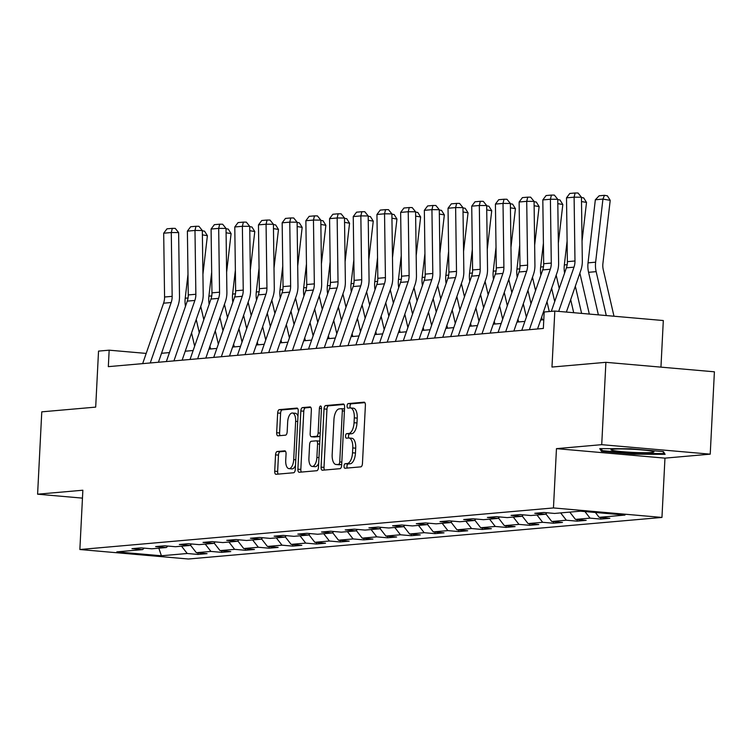 <?xml version="1.0" encoding="UTF-8"?>
<svg xmlns="http://www.w3.org/2000/svg" width="752" height="752" viewBox="0 0 752 752"><rect width="100%" height="100%" fill="white"/><g stroke="black" fill="none" stroke-linecap="round" stroke-linejoin="round"><path stroke-width="1.13" d="M344.031 466.08A2.275 1.034 -85 0 0 344.877 468.252A2.275 1.034 -85 0 0 344.952 468.252L360.8 466.86A3.243 1.476 -85 0 0 362.455 463.495L365.397 405.29A3.243 1.476 -85 0 0 364.194 402.188A3.243 1.476 -85 0 0 364.071 402.188L348.232 403.58A2.275 1.034 -85 0 0 347.076 405.939A2.275 1.034 -85 0 0 347.922 408.11A2.275 1.034 -85 0 0 348.007 408.11L350.056 407.932A10.387 4.728 -85 0 1 350.432 407.932A10.387 4.728 -85 0 1 354.295 417.858L354.051 422.709A10.387 4.728 -85 0 1 348.759 433.472L346.71 433.65A2.275 1.034 -85 0 0 345.553 436.01A2.275 1.034 -85 0 0 346.399 438.181A2.275 1.034 -85 0 0 346.475 438.181L348.533 438.002A10.387 4.728 -85 0 1 348.909 437.993A10.387 4.728 -85 0 1 352.773 447.929L352.528 452.779A10.387 4.728 -85 0 1 347.236 463.542L345.187 463.721A2.275 1.034 -85 0 0 344.031 466.08M351.466 438.256A10.387 4.728 -85 0 1 351.842 438.256A10.387 4.728 -85 0 1 355.705 448.183L355.461 453.033A10.387 4.728 -85 0 1 350.169 463.796L348.12 463.975A2.275 1.034 -85 0 0 346.963 466.334A2.275 1.034 -85 0 0 347.255 468.045M364.852 402.64L351.165 403.833A2.275 1.034 -85 0 0 350.009 406.193A2.275 1.034 -85 0 0 350.3 407.922M352.989 408.186A10.387 4.728 -85 0 1 353.365 408.186A10.387 4.728 -85 0 1 357.228 418.112L356.984 422.962A10.387 4.728 -85 0 1 351.692 433.725L349.642 433.904A2.275 1.034 -85 0 0 348.486 436.263A2.275 1.034 -85 0 0 348.778 437.993M277.197 451.501A3.243 1.476 -85 0 0 275.542 454.866L274.715 471.194A3.243 1.476 -85 0 0 275.918 474.296A3.243 1.476 -85 0 0 276.04 474.296L293.628 472.754A3.243 1.476 -85 0 0 295.282 469.389L298.234 411.194A3.243 1.476 -85 0 0 297.021 408.082A3.243 1.476 -85 0 0 296.908 408.082L279.312 409.633A3.243 1.476 -85 0 0 277.657 412.998L276.661 432.72A3.243 1.476 -85 0 0 277.864 435.822A3.243 1.476 -85 0 0 277.986 435.822L285.516 435.164A3.243 1.476 -85 0 0 287.17 431.798L287.668 422.013A8.686 3.957 -85 0 1 292.415 413.017A8.686 3.957 -85 0 1 295.639 421.317L293.703 459.632A8.686 3.957 -85 0 1 288.956 468.628A8.686 3.957 -85 0 1 285.722 460.327L286.051 453.945A3.243 1.476 -85 0 0 284.839 450.843A3.243 1.476 -85 0 0 284.726 450.843L277.197 451.501L280.129 451.764A3.243 1.476 -85 0 0 278.475 455.12L277.648 471.457A3.243 1.476 -85 0 0 278.193 474.108M601.722 444.667L556.461 448.643L664.965 458.137L710.226 454.161L601.722 444.667L605.896 362.323L551.977 367.051L554.816 311.055L544.175 311.986L543.348 328.455L108.326 366.647L109.162 350.178L98.531 351.109L95.692 407.114L41.774 411.842L37.6 494.196L82.466 498.125M556.461 448.643L553.463 507.938L79.862 549.515L82.861 490.219L37.6 494.196M321.076 467.124A3.243 1.476 -85 0 0 322.288 470.226A3.243 1.476 -85 0 0 322.401 470.226L339.998 468.684A3.243 1.476 -85 0 0 341.652 465.319L344.604 407.114A3.243 1.476 -85 0 0 343.391 404.012A3.243 1.476 -85 0 0 343.279 404.012L325.682 405.563A3.243 1.476 -85 0 0 324.027 408.928L321.076 467.124L324.009 467.377A3.243 1.476 -85 0 0 324.554 470.038M316.818 470.714L299.221 472.265A3.243 1.476 -85 0 1 299.099 472.265A3.243 1.476 -85 0 1 297.895 469.163L300.847 410.959A3.243 1.476 -85 0 1 302.501 407.593L310.031 406.935A3.243 1.476 -85 0 1 310.144 406.935A3.243 1.476 -85 0 1 311.356 410.037L310.162 433.641A3.243 1.476 -85 0 0 311.366 436.743A3.243 1.476 -85 0 0 311.488 436.743L316.479 436.301A3.243 1.476 -85 0 0 318.134 432.945L319.384 408.364A2.275 1.034 -85 0 1 320.625 406.014A2.275 1.034 -85 0 1 321.471 408.186L318.472 467.359A3.243 1.476 -85 0 1 316.818 470.714M605.896 362.323L714.4 371.808L710.226 454.161M553.463 507.938L661.957 517.432L188.367 559.009L79.862 549.515M198.02 552.852L197.936 554.44L207.054 553.641L196.347 552.701L210.927 551.423L221.633 552.363L230.742 551.564L220.045 550.624L234.624 549.345L245.331 550.276L254.439 549.477L243.733 548.546L258.321 547.259L269.019 548.199L278.137 547.4L267.43 546.46L282.009 545.181L292.716 546.121L301.834 545.322L291.127 544.382L305.707 543.104L316.413 544.034L325.522 543.235L314.825 542.305L329.404 541.026L340.111 541.957L349.219 541.158L338.513 540.218L353.102 538.94L363.799 539.88L372.917 539.081L362.21 538.141L376.79 536.862L387.496 537.802L396.614 536.994L385.908 536.063L400.487 534.785L411.194 535.715L420.302 534.916L409.605 533.986L424.184 532.698L434.891 533.638L444 532.839L433.293 531.899L447.882 530.621L458.579 531.561L467.697 530.762L456.99 529.822L471.57 528.543L482.276 529.474L491.394 528.675L480.688 527.744L495.267 526.456L505.974 527.396L515.082 526.597L504.385 525.657L518.965 524.379L529.671 525.319L538.78 524.52L528.073 523.58L542.662 522.302L553.359 523.232L562.477 522.433L551.771 521.503L566.35 520.224L577.057 521.155L586.175 520.356L575.468 519.416L590.047 518.137L600.754 519.077L609.863 518.278L599.165 517.338L624.987 515.073L580.412 511.172L554.591 513.437L543.884 512.507L534.775 513.306L545.473 514.246L546.967 512.779M197.936 554.44L187.229 553.5L161.407 555.775L116.833 551.874L142.654 549.609L131.957 548.669L141.066 547.87L151.772 548.8L166.352 547.522L155.645 546.591L164.763 545.792L175.47 546.723L190.049 545.444L179.343 544.504L188.461 543.705L199.158 544.645L213.747 543.367L203.04 542.427L212.158 541.628L222.855 542.568L237.435 541.28L226.737 540.35L235.846 539.551L246.553 540.481L261.132 539.203L250.435 538.263L259.543 537.464L270.25 538.404L284.829 537.125L274.123 536.185L283.241 535.386L293.938 536.326L308.527 535.039L297.82 534.108L306.938 533.309L317.635 534.24L332.215 532.961L321.518 532.031L330.626 531.222L341.333 532.162L355.912 530.884L345.215 529.944L354.324 529.145L365.03 530.085L379.61 528.806L368.903 527.866L378.021 527.067L388.718 527.998L403.307 526.72L392.6 525.789L401.718 524.99L412.416 525.921L426.995 524.642L416.298 523.702L425.406 522.903L436.113 523.843L450.692 522.565L439.995 521.625L449.104 520.826L459.81 521.766L474.39 520.478L463.683 519.547L472.801 518.748L483.508 519.679L498.087 518.401L487.381 517.461L496.499 516.662L507.196 517.602L521.775 516.323L511.078 515.383L520.187 514.584L530.893 515.524L545.473 514.246M190.416 545.087L196.347 552.701M205.23 544.11L210.927 551.423M166.352 547.522L167.846 546.055M214.104 543.01L220.045 550.624M228.928 542.032L234.624 549.345M190.049 545.444L191.544 543.978M237.801 540.923L243.733 548.546M252.625 539.955L258.321 547.259M213.747 543.367L215.241 541.901M261.499 538.846L267.43 546.46M276.313 537.868L282.009 545.181M237.435 541.28L238.939 539.814M285.196 536.768L291.127 544.382M300.01 535.791L305.707 543.104M261.132 539.203L262.627 537.736M308.884 534.681L314.825 542.305M323.708 533.713L329.404 541.026M284.829 537.125L286.324 535.659M332.581 532.604L338.513 540.218M347.405 531.626L353.102 538.94M308.527 535.039L310.021 533.572M356.279 530.527L362.21 538.141M371.093 529.549L376.79 536.862M332.215 532.961L333.719 531.495M379.976 528.449L385.908 536.063M394.791 527.472L400.487 534.785M355.912 530.884L357.407 529.417M403.674 526.362L409.605 533.986M418.488 525.385L424.184 532.698M379.61 528.806L381.104 527.34M427.362 524.285L433.293 531.899M442.185 523.307L447.882 530.621M403.307 526.72L404.802 525.253M451.059 522.208L456.99 529.822M465.873 521.23L471.57 528.543M426.995 524.642L428.499 523.176M474.756 520.121L480.688 527.744M489.571 519.153L495.267 526.456M450.692 522.565L452.187 521.098M498.454 518.043L504.385 525.657M513.268 517.066L518.965 524.379M474.39 520.478L475.884 519.012M522.142 515.966L528.073 523.58M536.966 514.988L542.662 522.302M498.087 518.401L499.582 516.934M545.839 513.879L551.771 521.503M560.663 512.911L566.35 520.224M521.775 516.323L523.279 514.857M569.772 512.112L575.468 519.416M584.934 511.567L590.047 518.137M595.377 512.488L599.165 517.338M660.952 367.136L663.311 320.54L554.816 311.055M664.965 458.137L661.957 517.432M146.189 353.412L109.162 350.178M543.79 319.732L540.65 320.004M524.877 321.395L516.962 322.082M501.18 323.473L493.265 324.168M477.482 325.55L469.568 326.246M453.785 327.628L445.87 328.323M430.097 329.714L422.182 330.41M406.4 331.792L398.485 332.487M382.702 333.869L374.787 334.565M359.005 335.956L351.09 336.652M335.317 338.033L327.402 338.729M311.619 340.111L303.705 340.806M287.922 342.198L280.007 342.884M264.225 344.275L256.31 344.971M240.537 346.352L232.622 347.048M216.839 348.43L208.924 349.125M193.142 350.517L185.227 351.212M169.444 352.594L161.53 353.29M158.841 548.18L161.407 555.775M181.533 546.187L187.229 553.5M142.654 549.609L144.158 548.142M600.829 517.489L600.754 519.077M577.141 519.566L577.057 521.155M553.444 521.644L553.359 523.232M529.746 523.73L529.671 525.319M506.049 525.808L505.974 527.396M482.361 527.885L482.276 529.474M458.664 529.972L458.579 531.561M434.966 532.049L434.891 533.638M411.269 534.127L411.194 535.715M387.581 536.204L387.496 537.802M363.883 538.291L363.799 539.88M340.186 540.368L340.111 541.957M316.489 542.446L316.413 544.034M292.801 544.533L292.716 546.121M269.103 546.61L269.019 548.199M245.406 548.687L245.331 550.276M221.708 550.765L221.633 552.363M599.758 448.624L601.44 451.341L634.115 454.199L665.106 454.34L663.433 451.623L630.749 448.765L599.758 448.624M634.152 453.456L634.115 454.199M601.544 449.245L601.44 451.341M344.059 404.463L328.615 405.817A3.243 1.476 -85 0 0 326.96 409.182L324.009 467.377M338.588 464.304A2.275 1.034 -85 0 0 339.744 461.944L342.329 410.855A2.275 1.034 -85 0 0 341.493 408.684A2.275 1.034 -85 0 0 341.408 408.684L339.246 408.881A10.387 4.728 -85 0 0 333.944 419.644L332.177 454.565A10.387 4.728 -85 0 0 336.041 464.492A10.387 4.728 -85 0 0 336.426 464.492L341.521 464.557A2.275 1.034 -85 0 0 341.69 464.51M344.51 408.956A2.275 1.034 -85 0 0 344.425 408.947A2.275 1.034 -85 0 0 344.341 408.947L341.568 408.703M338.607 464.68A10.387 4.728 -85 0 0 338.973 464.745A10.387 4.728 -85 0 0 339.359 464.745L336.426 464.492M341.521 464.557L339.359 464.745M310.811 407.377L305.434 407.857A3.243 1.476 -85 0 0 303.78 411.212L300.828 469.417A3.243 1.476 -85 0 0 301.373 472.077M314.186 436.978A3.243 1.476 -85 0 0 314.298 436.997A3.243 1.476 -85 0 0 314.421 436.997L319.412 436.564A3.243 1.476 -85 0 0 320.051 436.216M308.922 458.137A8.686 3.957 -85 0 0 312.146 466.437A8.686 3.957 -85 0 0 316.893 457.432L317.579 443.934A3.243 1.476 -85 0 0 316.366 440.832A3.243 1.476 -85 0 0 316.254 440.832L311.253 441.274A3.243 1.476 -85 0 0 309.598 444.639L308.922 458.137M312.146 466.437L315.079 466.691A8.686 3.957 -85 0 0 318.679 463.166M319.788 441.33A3.243 1.476 -85 0 0 319.299 441.086A3.243 1.476 -85 0 0 319.186 441.086L316.489 440.851M285.506 451.285L280.129 451.764M288.956 468.628L291.889 468.891A8.686 3.957 -85 0 0 295.489 465.356M297.98 416.251A8.686 3.957 -85 0 0 295.348 413.271L292.415 413.017M297.689 408.533L282.244 409.887A3.243 1.476 -85 0 0 280.59 413.252L279.594 432.973A3.243 1.476 -85 0 0 280.139 435.634M613.989 316.225L603.264 269.724A16.535 14.673 -95 0 1 602.916 263.426L610.21 200.333L602.935 199.101L595.631 262.194A24.797 22.005 85 0 0 596.157 271.641L606.281 315.558M595.34 199.769L599.147 195.793L604.467 195.323L602.935 199.101L595.34 199.769L588.036 262.862A24.797 22.005 85 0 0 588.562 272.309L598.376 314.862M604.467 195.323L607.381 195.811L610.21 200.333M551.319 311.356L566.397 267.834A16.535 14.673 85 0 0 567.384 261.649L566.51 197.842L574.105 197.174L575.111 192.991L578.044 193.01L581.446 197.221L582.321 261.029A24.797 22.005 -95 0 1 580.845 270.306L566.378 312.061M581.446 197.221L574.105 197.174L574.979 260.982A16.535 14.673 85 0 1 573.992 267.167L558.68 311.394M566.51 197.842L569.79 193.461L575.111 192.991M614.384 450.739A21.498 1.532 -177.1 0 0 639.726 452.638A21.498 1.532 -177.1 0 0 653.779 451.717A21.498 1.532 -177.1 0 0 650.546 450.909A21.498 1.532 -177.1 0 0 627.77 449.085A21.498 1.532 -177.1 0 0 611.179 449.555A21.498 1.532 -177.1 0 0 614.384 450.739M662.879 451.576L664.129 453.597L634.096 453.456L602.437 450.683L601.168 448.634M664.166 452.817L664.129 453.597M589.314 314.073L579.867 273.108M582.048 241.054L586.513 202.41L581.512 201.564M575.336 286.192L581.606 313.396M570.683 299.625L573.701 312.71M567.102 241.072L564.338 264.939A24.797 22.005 85 0 0 564.592 273.042M581.456 197.522L583.684 197.898L586.513 202.41M559.244 288.495L556.179 275.185M558.351 243.131L562.825 204.497L557.815 203.642M551.648 288.27L554.713 301.58M546.995 301.702L549.261 311.544M543.405 243.159L540.65 267.026A24.797 22.005 85 0 0 540.895 275.119M557.758 199.6L559.986 199.976L562.825 204.497M521.775 330.354L542.7 269.912A16.535 14.673 85 0 0 543.687 263.726L542.812 199.919L550.408 199.252L551.413 195.078L554.356 195.088L557.749 199.299L558.623 263.106A24.797 22.005 -95 0 1 557.147 272.384L537.548 328.962M557.749 199.299L550.408 199.252L551.282 263.068A16.535 14.673 85 0 1 550.295 269.244L529.37 329.686M542.812 199.919L546.102 195.539L551.413 195.078M498.078 332.431L519.012 271.998A16.535 14.673 85 0 0 519.989 265.813L519.124 202.006L526.72 201.339L527.725 197.156L530.658 197.174L534.061 201.386L534.926 265.193A24.797 22.005 -95 0 1 533.45 274.461L513.86 331.049M534.061 201.386L526.72 201.339L527.584 265.146A16.535 14.673 85 0 1 526.607 271.331L505.673 331.764M519.124 202.006L522.405 197.616L527.725 197.156M542.295 319.863L541.666 317.1M535.546 290.573L532.482 277.272M534.653 245.218L539.128 206.574L534.117 205.728M527.951 290.357L531.015 303.658M523.298 303.789L526.362 317.09M519.707 245.237L516.953 269.103A24.797 22.005 85 0 0 517.207 277.206M534.061 201.677L536.298 202.053L539.128 206.574M518.607 321.941L517.968 319.177M511.849 292.65L508.784 279.349M510.965 247.295L515.43 208.652L510.42 207.806M504.254 292.434L507.318 305.735M499.601 305.867L502.665 319.168M496.019 247.314L493.256 271.181A24.797 22.005 85 0 0 493.509 279.283M510.364 203.754L512.601 204.14L515.43 208.652M494.91 324.018L494.271 321.254M488.161 294.737L485.087 281.427M487.268 249.373L491.733 210.739L486.732 209.883M480.556 294.511L483.63 307.822M475.903 307.944L478.977 321.254M472.322 249.401L469.558 273.258A24.797 22.005 85 0 0 469.812 281.361M486.676 205.841L488.903 206.217L491.733 210.739M474.38 334.508L495.314 274.076A16.535 14.673 85 0 0 496.301 267.891L495.427 204.083L503.022 203.416L504.028 199.233L506.961 199.252L510.364 203.463L511.238 267.27A24.797 22.005 -95 0 1 509.753 276.548L490.163 333.127M510.364 203.463L503.022 203.416L503.896 267.223A16.535 14.673 85 0 1 502.909 273.408L481.976 333.841M495.427 204.083L498.708 199.703L504.028 199.233M450.683 336.595L471.617 276.153A16.535 14.673 85 0 0 472.604 269.968L471.73 206.161L479.325 205.493L480.331 201.31L483.263 201.329L486.666 205.54L487.54 269.348A24.797 22.005 -95 0 1 486.065 278.625L466.466 335.204M486.666 205.54L479.325 205.493L480.199 269.301A16.535 14.673 85 0 1 479.212 275.486L458.278 335.928M471.73 206.161L475.01 201.78L480.331 201.31M426.995 338.673L447.919 278.231A16.535 14.673 85 0 0 448.906 272.055L448.032 208.238L455.627 207.58L456.633 203.397L459.575 203.416L462.969 207.618L463.843 271.434A24.797 22.005 -95 0 1 462.367 280.703L442.768 337.291M462.969 207.618L455.627 207.58L456.502 271.387A16.535 14.673 85 0 1 455.515 277.573L434.59 338.005M448.032 208.238L451.322 203.858L456.633 203.397M403.298 340.75L424.231 280.317A16.535 14.673 85 0 0 425.209 274.132L424.344 210.325L431.939 209.658L432.945 205.475L435.878 205.493L439.281 209.705L440.146 273.512A24.797 22.005 -95 0 1 438.67 282.79L419.08 339.368M439.281 209.705L431.939 209.658L432.804 273.465A16.535 14.673 85 0 1 431.817 279.65L410.893 340.083M424.344 210.325L427.625 205.945L432.945 205.475M379.6 342.837L400.534 282.395A16.535 14.673 85 0 0 401.521 276.21L400.647 212.402L408.242 211.735L409.248 207.552L412.181 207.571L415.583 211.782L416.458 275.589A24.797 22.005 -95 0 1 414.972 284.867L395.383 341.446M415.583 211.782L408.242 211.735L409.116 275.542A16.535 14.673 85 0 1 408.129 281.727L387.195 342.169M400.647 212.402L403.927 208.022L409.248 207.552M355.903 344.914L376.837 284.472A16.535 14.673 85 0 0 377.824 278.296L376.949 214.48L384.545 213.812L385.55 209.639L388.483 209.658L391.886 213.859L392.76 277.667A24.797 22.005 -95 0 1 391.284 286.944L371.685 343.523M391.886 213.859L384.545 213.812L385.419 277.629A16.535 14.673 85 0 1 384.432 283.805L363.498 344.247M376.949 214.48L380.23 210.099L385.55 209.639M332.215 346.992L353.139 286.559A16.535 14.673 85 0 0 354.126 280.374L353.252 216.567L360.847 215.899L361.853 211.716L364.795 211.735L368.189 215.946L369.063 279.753A24.797 22.005 -95 0 1 367.587 289.022L347.988 345.61M368.189 215.946L360.847 215.899L361.721 279.706A16.535 14.673 85 0 1 360.734 285.892L339.81 346.324M353.252 216.567L356.542 212.186L361.853 211.716M308.517 349.069L329.451 288.636A16.535 14.673 85 0 0 330.429 282.451L329.564 218.644L337.159 217.977L338.156 213.794L341.098 213.812L344.501 218.024L345.365 281.831A24.797 22.005 -95 0 1 343.89 291.109L324.3 347.687M344.501 218.024L337.159 217.977L338.024 281.784A16.535 14.673 85 0 1 337.037 287.969L316.113 348.402M329.564 218.644L332.845 214.264L338.156 213.794M284.82 351.156L305.754 290.714A16.535 14.673 85 0 0 306.741 284.529L305.867 220.721L313.462 220.054L314.468 215.88L317.4 215.89L320.803 220.101L321.677 283.908A24.797 22.005 -95 0 1 320.192 293.186L300.603 349.765M320.803 220.101L313.462 220.054L314.336 283.871A16.535 14.673 85 0 1 313.349 290.046L292.415 350.488M305.867 220.721L309.147 216.341L314.468 215.88M261.123 353.233L282.056 292.801A16.535 14.673 85 0 0 283.043 286.615L282.169 222.808L289.764 222.141L290.77 217.958L293.703 217.977L297.106 222.178L297.98 285.995A24.797 22.005 -95 0 1 296.504 295.263L276.905 351.851M297.106 222.178L289.764 222.141L290.639 285.948A16.535 14.673 85 0 1 289.652 292.133L268.718 352.566M282.169 222.808L285.45 218.418L290.77 217.958M237.435 355.311L258.359 294.878A16.535 14.673 85 0 0 259.346 288.693L258.472 224.886L266.067 224.218L267.073 220.035L270.015 220.054L273.408 224.265L274.283 288.072A24.797 22.005 -95 0 1 272.807 297.35L253.208 353.929M273.408 224.265L266.067 224.218L266.941 288.025A16.535 14.673 85 0 1 265.954 294.211L245.03 354.643M258.472 224.886L261.762 220.505L267.073 220.035M213.737 357.397L234.671 296.955A16.535 14.673 85 0 0 235.649 290.77L234.784 226.963L242.379 226.296L243.375 222.113L246.318 222.131L249.72 226.343L250.585 290.15A24.797 22.005 -95 0 1 249.109 299.428L229.51 356.006M249.72 226.343L242.379 226.296L243.244 290.103A16.535 14.673 85 0 1 242.257 296.288L221.332 356.73M234.784 226.963L238.064 222.583L243.375 222.113M190.04 359.475L210.974 299.033A16.535 14.673 85 0 0 211.961 292.857L211.086 229.04L218.682 228.382L219.687 224.199L222.62 224.218L226.023 228.42L226.897 292.237A24.797 22.005 -95 0 1 225.412 301.505L205.822 358.093M226.023 228.42L218.682 228.382L219.556 292.19A16.535 14.673 85 0 1 218.569 298.375L197.635 358.807M211.086 229.04L214.367 224.66L219.687 224.199M166.342 361.552L187.276 301.12A16.535 14.673 85 0 0 188.263 294.934L187.389 231.127L194.984 230.46L195.99 226.277L198.923 226.296L202.326 230.507L203.2 294.314A24.797 22.005 -95 0 1 201.724 303.592L182.125 360.17M202.326 230.507L194.984 230.46L195.858 294.267A16.535 14.673 85 0 1 194.871 300.452L173.938 360.885M187.389 231.127L190.67 226.747L195.99 226.277M471.213 326.105L470.573 323.341M464.463 296.814L461.399 283.513M463.57 251.45L468.045 212.816L463.035 211.97M456.868 296.598L459.933 309.899M452.215 310.021L455.28 323.332M448.624 251.478L445.87 275.345A24.797 22.005 85 0 0 446.115 283.438M462.978 207.919L465.206 208.295L468.045 212.816M447.515 328.182L446.885 325.419M440.766 298.892L437.702 285.591M439.873 253.537L444.347 214.893L439.337 214.047M433.171 298.676L436.235 311.977M428.518 312.108L431.582 325.409M424.927 253.556L422.173 277.422A24.797 22.005 85 0 0 422.427 285.525M439.281 209.996L441.518 210.381L444.347 214.893M423.827 330.26L423.188 327.496M417.069 300.979L414.004 287.668M416.185 255.614L420.65 216.971L415.64 216.125M409.473 300.753L412.538 314.063M404.82 314.186L407.885 327.487M401.239 255.642L398.475 279.5A24.797 22.005 85 0 0 398.729 287.602M415.583 212.083L417.821 212.459L420.65 216.971M400.13 332.346L399.491 329.583M393.381 303.056L390.307 289.755M392.488 257.692L396.953 219.058L391.952 218.202M385.776 302.83L388.85 316.141M381.123 316.263L384.197 329.573M377.542 257.72L374.778 281.586A24.797 22.005 85 0 0 375.032 289.68M391.895 214.16L394.123 214.536L396.953 219.058M376.432 334.424L375.793 331.66M369.683 305.133L366.619 291.832M368.79 259.778L373.265 221.135L368.254 220.289M362.088 304.917L365.152 318.218M357.435 318.35L360.499 331.651M353.844 259.797L351.081 283.664A24.797 22.005 85 0 0 351.334 291.767M368.198 216.238L370.426 216.614L373.265 221.135M352.735 336.501L352.105 333.738M345.986 307.22L342.921 293.91M345.093 261.856L349.567 223.212L344.557 222.366M338.391 306.995L341.455 320.296M333.738 320.427L336.802 333.728M330.147 261.875L327.393 285.741A24.797 22.005 85 0 0 327.646 293.844M344.501 218.324L346.738 218.7L349.567 223.212M329.047 338.579L328.408 335.815M322.288 309.298L319.224 295.987M321.405 263.933L325.87 225.299L320.86 224.444M314.693 309.072L317.758 322.382M310.04 322.505L313.105 335.815M306.459 263.961L303.695 287.819A24.797 22.005 85 0 0 303.949 295.921M320.803 220.402L323.04 220.778L325.87 225.299M305.35 340.665L304.71 337.902M298.6 311.375L295.527 298.074M297.707 266.02L302.172 227.377L297.162 226.531M290.996 311.159L294.07 324.46M286.343 324.591L289.417 337.892M282.761 266.039L279.998 289.905A24.797 22.005 85 0 0 280.252 298.008M297.115 222.479L299.343 222.855L302.172 227.377M281.652 342.743L281.013 339.979M274.903 313.452L271.839 300.151M274.01 268.097L278.484 229.454L273.474 228.608M267.298 313.236L270.372 326.537M262.655 326.669L265.719 339.97M259.064 268.116L256.3 291.983A24.797 22.005 85 0 0 256.554 300.086M273.418 224.557L275.646 224.942L278.484 229.454M257.955 344.82L257.325 342.057M251.206 315.539L248.141 302.229M250.313 270.175L254.787 231.541L249.777 230.685M243.61 315.314L246.675 328.624M238.957 328.746L242.022 342.057M235.367 270.203L232.612 294.06A24.797 22.005 85 0 0 232.866 302.163M249.72 226.643L251.958 227.019L254.787 231.541M234.267 346.907L233.628 344.143M227.508 317.617L224.444 304.316M226.625 272.252L231.09 233.618L226.079 232.772M219.913 317.4L222.977 330.701M215.26 330.824L218.324 344.134M211.679 272.28L208.915 296.147A24.797 22.005 85 0 0 209.169 304.24M226.023 228.721L228.26 229.097L231.09 233.618M210.569 348.984L209.93 346.221M203.82 319.694L200.746 306.393M202.927 274.339L207.392 235.696L202.382 234.85M196.216 319.478L199.289 332.779M191.563 332.91L194.636 346.211M187.981 274.358L185.218 298.224A24.797 22.005 85 0 0 185.471 306.327M202.335 230.798L204.563 231.184L207.392 235.696M142.654 363.639L163.579 303.197A16.535 14.673 85 0 0 164.566 297.012L163.692 233.205L171.287 232.537L172.293 228.354L175.235 228.373L178.628 232.584L179.502 296.391A24.797 22.005 -95 0 1 178.027 305.669L158.428 362.248M178.628 232.584L171.287 232.537L172.161 296.344A16.535 14.673 85 0 1 171.174 302.53L150.24 362.972M163.692 233.205L166.982 228.824L172.293 228.354M350.169 463.796L347.236 463.542M355.461 453.033L352.528 452.779M355.705 448.183L352.773 447.929M349.642 433.904L346.71 433.65M351.692 433.725L348.759 433.472M356.984 422.962L354.051 422.709M357.228 418.112L354.295 417.858M351.165 403.833L348.232 403.58M348.12 463.975L345.187 463.721M326.96 409.182L324.027 408.928M328.615 405.817L325.682 405.563M341.812 462.123L339.744 461.944M344.407 411.043L342.329 410.855M300.828 469.417L297.895 469.163M303.78 411.212L300.847 410.959M305.434 407.857L302.501 407.593M314.421 436.997L311.488 436.743M319.412 436.564L316.479 436.301M320.202 433.124L318.134 432.945M321.452 408.552L319.384 408.364M318.961 457.611L316.893 457.432M319.647 444.112L317.579 443.934M295.771 459.81L293.703 459.632M297.707 421.496L295.639 421.317M279.594 432.973L276.661 432.72M280.59 413.252L277.657 412.998M282.244 409.887L279.312 409.633M277.648 471.457L274.715 471.194M278.475 455.12L275.542 454.866M595.631 262.194L588.036 262.862M596.157 271.641L588.562 272.309M566.397 267.834L573.992 267.167M567.384 261.649L574.979 260.982M567.177 264.695L564.338 264.939M543.48 266.772L540.65 267.026M542.7 269.912L550.295 269.244M543.687 263.726L551.282 263.068M519.012 271.998L526.607 271.331M519.989 265.813L527.584 265.146M519.782 268.849L516.953 269.103M496.085 270.936L493.256 271.181M472.397 273.014L469.558 273.258M495.314 274.076L502.909 273.408M496.301 267.891L503.896 267.223M471.617 276.153L479.212 275.486M472.604 269.968L480.199 269.301M447.919 278.231L455.515 277.573M448.906 272.055L456.502 271.387M424.231 280.317L431.817 279.65M425.209 274.132L432.804 273.465M400.534 282.395L408.129 281.727M401.521 276.21L409.116 275.542M376.837 284.472L384.432 283.805M377.824 278.296L385.419 277.629M353.139 286.559L360.734 285.892M354.126 280.374L361.721 279.706M329.451 288.636L337.037 287.969M330.429 282.451L338.024 281.784M305.754 290.714L313.349 290.046M306.741 284.529L314.336 283.871M282.056 292.801L289.652 292.133M283.043 286.615L290.639 285.948M258.359 294.878L265.954 294.211M259.346 288.693L266.941 288.025M234.671 296.955L242.257 296.288M235.649 290.77L243.244 290.103M210.974 299.033L218.569 298.375M211.961 292.857L219.556 292.19M187.276 301.12L194.871 300.452M188.263 294.934L195.858 294.267M448.7 275.091L445.87 275.345M425.002 277.178L422.173 277.422M401.305 279.255L398.475 279.5M377.617 281.333L374.778 281.586M353.919 283.41L351.081 283.664M330.222 285.497L327.393 285.741M306.525 287.574L303.695 287.819M282.837 289.652L279.998 289.905M259.139 291.738L256.3 291.983M235.442 293.816L232.612 294.06M211.744 295.893L208.915 296.147M188.056 297.98L185.218 298.224M163.579 303.197L171.174 302.53M164.566 297.012L172.161 296.344M351.842 438.256L348.909 437.993M353.365 408.186L350.432 407.932M344.425 408.947L341.493 408.684M338.973 464.745L336.041 464.492M314.298 436.997L311.366 436.743M319.299 441.086L316.366 440.832"/></g></svg>

